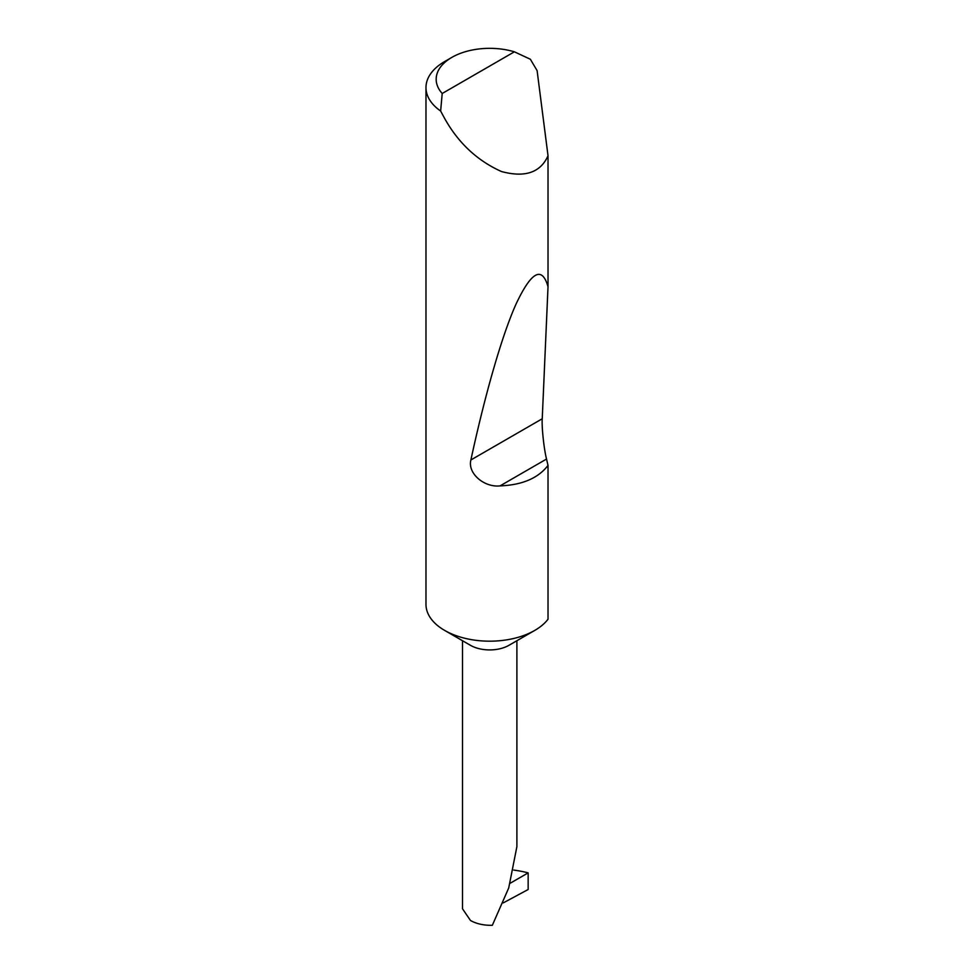 <?xml version="1.0" encoding="UTF-8"?>
<svg xmlns="http://www.w3.org/2000/svg" width="974" height="974" viewBox="0 0 974 974"><rect width="100%" height="100%" fill="white"/><g stroke="black" fill="none" stroke-linecap="round" stroke-linejoin="round"><path stroke-width="1.46" d="M548.021 465.402C538.257 478.173 522.259 485.003 500.039 485.892C484.212 487.645 467.41 473.388 470.88 459.972C484.285 397.903 501.367 336.639 516.147 303.851C531.451 271.466 542.068 265.768 548.021 286.733L542.238 418.771C541.605 426.929 543.967 449.087 546.536 459.046L548.021 465.402L548.021 619.233A63.724 36.793 180 0 1 534.763 630.409L508.927 645.324A27.187 15.694 180 0 1 470.479 645.324L444.643 630.409A63.724 36.793 180 0 1 425.979 604.391L425.979 87.563A63.724 36.793 180 0 1 444.643 61.557L451.851 57.393A53.521 30.9 0 0 0 442.208 93.492L440.638 111.036A63.724 36.793 180 0 1 425.979 87.563M534.763 630.409A63.724 36.793 180 0 1 444.643 630.409L470.479 645.324M442.208 93.492L514.382 51.817L530.355 59.244L537.1 70.603L548.021 155.755C540.497 172.605 524.962 177.865 501.44 171.521C477.236 160.637 458.304 142.935 444.643 118.438L440.638 111.036M548.021 155.755L548.021 286.733M462.516 640.734L462.516 908.803L470.479 920.491C476.603 923.876 483.883 925.483 492.333 925.3L508.72 887.959L516.89 846.686L516.89 640.734M510.23 883.223L528.152 872.874L528.152 889.518L503.168 902.935M514.382 51.817A53.521 30.9 0 0 0 451.851 57.393M528.152 872.874A76.946 44.427 0 0 0 513.761 870.074M546.536 459.046L500.039 485.892M542.238 418.771L470.88 459.972"/></g></svg>
